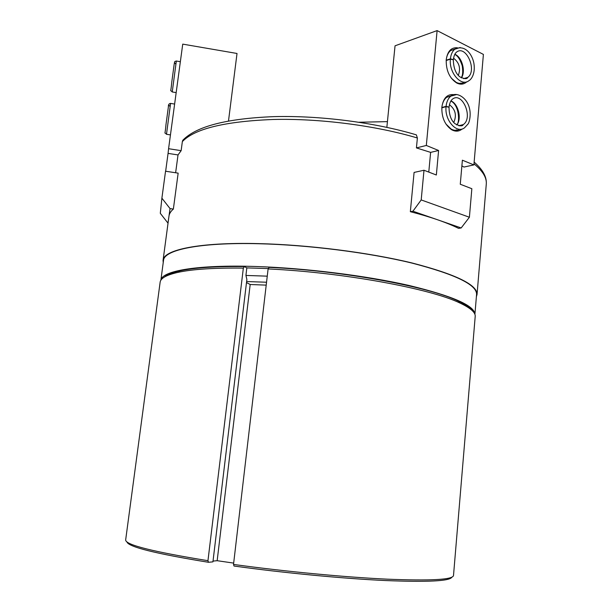 <?xml version="1.0" encoding="UTF-8"?>
<svg xmlns="http://www.w3.org/2000/svg" width="612" height="612" viewBox="0 0 612 612"><rect width="100%" height="100%" fill="white"/><g stroke="black" fill="none" stroke-linecap="round" stroke-linejoin="round"><path stroke-width="0.92" d="M417.376 137.998C376.158 125.621 319.472 118.284 273.189 119.485C224.979 121.36 194.7 128.727 182.353 141.594L182.797 140.27C196.146 126.401 226.509 118.521 273.878 116.632C319.808 115.393 375.171 122.515 416.367 134.862L417.376 137.998L416.428 147.905L430.618 152.38L428.783 172.094M476.396 296.667L477.046 294.448C477.398 284.779 455.741 274.291 412.09 262.984C368.975 252.496 308.073 244.754 258.417 243.607C199.168 242.123 163.526 249.834 163.06 260.337L163.22 262.625M182.353 141.594L181.144 150.667L178.016 154.935L175.629 172.76M173.364 209.082L170.052 208.593L161.889 198.181L165.538 171.222L178.153 173.142L173.364 209.082C170.756 211.324 169.287 213.687 168.973 216.166L163.06 260.337M461.884 165.867L463.95 167.053L473.895 164.911L483.404 54.414L437.106 30.6L426.319 145.465L438.597 150.483L436.348 175.009L423.994 170.243L421.201 199.933L412.916 211.224L461.173 227.955L469.396 217.245L471.852 188.718L460.27 184.243L462.381 160.199L473.895 164.911M423.994 170.243L414.087 172.431L410.338 211.683C430.527 216.908 446.607 222.462 458.579 228.36L461.173 227.955M472.189 310.559C470.093 307.591 465.418 304.416 458.159 301.043C429.203 286.783 342.529 270.688 269.142 267.368L268.102 268.936L233.516 564.432L234.006 566.031C283.983 572.947 342.758 578.554 384.856 580.52C427.451 582.241 449.782 581.14 451.847 577.2M246.827 267.903L245.925 275.438L246.873 279.409L212.93 561.854L208.47 562.283L207.958 560.691C152.847 551.741 125.414 544.825 125.659 539.945L160.137 282.209C160.581 278.238 166.556 274.949 178.054 272.348C192.604 269.188 214.368 267.781 243.347 268.117L244.425 266.564L246.827 267.903L268.347 268.569M243.347 268.117L207.958 560.691M246.498 282.568L250.186 284.503L266.205 285.131M250.186 284.503L217.161 560.699L233.677 563.101M213.022 561.089L217.161 560.699M233.516 564.432C284.81 571.509 345.275 577.246 387.909 579.197C430.978 580.887 452.842 579.671 453.5 575.555L475.203 316.435C475.608 312.457 470.467 307.966 459.773 302.955C430.534 288.612 342.529 272.325 268.102 268.936M160.88 280.227C161.775 270.925 197.263 264.529 255.915 266.503C305.281 268.079 365.869 275.63 409.015 285.467C452.735 296.04 474.698 305.671 474.904 314.361L476.58 294.426C476.932 284.787 455.343 274.329 411.815 263.053C368.837 252.595 308.127 244.884 258.624 243.729C199.543 242.245 163.985 249.933 163.519 260.414L160.872 280.242M173.364 272.592L174.405 273.22M463.2 304.608L464.355 304.218M244.425 266.564C215.891 266.258 194.425 267.673 180.043 270.833C172.255 272.562 167.022 274.65 164.353 277.098M208.47 562.283C155.479 553.653 128.298 546.868 126.929 541.911M267.253 276.157L245.925 275.438M266.541 282.231L246.621 281.551M358.999 122.239L387.427 121.635M410.338 211.683L412.916 211.224M416.428 147.905L426.319 145.465M386.853 127.342L395.046 45.808L437.106 30.6M430.618 152.38L438.597 150.483M466.795 81.771C463.934 84.433 460.607 84.861 456.82 83.056C449.545 78.313 446.01 70.556 446.217 59.808L446.224 59.746C447.487 51.255 451.205 47.277 457.378 47.797M462.159 128.964C459.054 131.58 455.55 131.84 451.656 129.744C444.84 124.925 441.573 117.405 441.864 107.177L441.864 107.115C443.256 98.088 447.25 93.934 453.829 94.653M469.396 217.245L421.201 199.933M441.849 107.352C442.407 102.755 444.021 99.396 446.706 97.277L451.557 95.663M459.673 129.262C456.996 130.784 454.127 130.708 451.067 129.01L445.934 124.014M449.43 104.713C455.45 109.41 456.889 115.331 453.744 122.469M446.202 60.022C446.722 55.738 448.198 52.586 450.646 50.559L455.229 48.899M464.416 82.13C461.922 83.737 459.176 83.813 456.185 82.352L451.266 78.129M453.546 58.186C459.298 62.631 460.89 68.368 458.319 75.398M441.81 107.857L446.049 106.664C444.473 120.327 456.835 134.173 464.546 127.778L468.027 124.022C468.983 123.203 471.317 115.553 469.473 108.347C467.017 97.377 456.307 91.402 450.952 96.046C448.236 98.211 446.607 101.638 446.079 106.335L449.001 107.085M441.833 107.528L446.079 106.335M448.994 107.222L446.049 106.664M446.163 60.542L450.386 59.157C448.795 72.882 461.494 87.202 469.037 80.585C470.942 79.728 475.662 74.06 473.887 63.266C472.127 53.894 464.699 44.286 454.884 49.136C452.398 51.201 450.906 54.437 450.417 58.836L453.316 59.624M446.186 60.221L450.417 58.836M453.301 59.754L450.386 59.157M170.052 208.593L167.979 223.112L160.298 213.313L161.889 198.181M181.144 150.667L168.583 148.708L182.736 44.125L237.02 53.474L228.498 120.977M178.016 154.935L168.07 153.39L168.583 148.708M165.653 171.238L168.07 153.39M474.139 162.096C482.822 169.585 486.869 176.929 486.28 184.143C486.877 177.771 482.776 171 473.986 163.84M456.759 94.508L446.706 97.277M455.619 130.356L456.414 129.851M459.704 125.858L459.903 125.452M448.298 96.818L447.433 96.788M456.827 125.001C461.938 118.812 458.319 103.788 450.983 100.904M458.771 125.735L463.261 124.588C473.589 117.917 462.251 91.104 452.39 99.198C450.707 100.559 449.591 103.191 449.04 107.092M460.201 47.499L450.646 50.559M460.385 83.4L460.935 83.018M451.733 50.192L451.136 50.199M461.41 77.892C465.969 71.505 461.999 57.038 454.869 54.269M463.575 78.65L467.69 77.426C477.651 70.663 465.839 44.087 456.376 52.265C454.869 53.527 453.867 55.983 453.354 59.624M170.45 134.908L166.495 134.28L170.58 103.405M176.172 92.603L172.247 91.961L176.333 61.016M486.28 184.143L477.046 294.448M458.159 301.043L459.773 302.955M180.043 270.833L178.054 272.348M451.067 129.01L451.656 129.744M456.185 82.352L456.82 83.056M456.651 124.902C459.979 123.142 459.482 105.057 450.883 101.064M458.801 125.735L463.261 124.588C462.465 126.523 459.681 126.21 454.915 123.647C451.09 120.388 449.132 114.918 449.024 107.222M461.211 77.778C462.756 75.72 463.1 71.734 462.244 65.821C460.17 59.441 457.677 55.654 454.77 54.46M463.651 78.657L467.69 77.426C467.033 79.239 464.416 79.047 459.842 76.844C455.695 73.585 453.523 67.886 453.339 59.754M174.627 104.063L170.511 103.39C168.958 103.619 168.254 104.767 168.384 106.817L165.974 124.634C164.919 137.004 164.161 131.22 166.426 134.265M168.767 105.103L170.029 106.48M180.356 61.705L176.271 61.009C174.382 61.82 174.803 60.657 174.129 64.604L171.75 82.253C170.694 94.638 169.937 88.893 172.186 91.945M174.527 62.715L175.789 64.107"/></g></svg>
